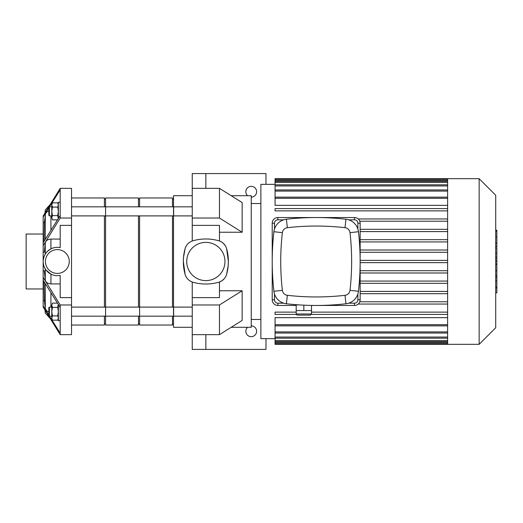 <?xml version="1.0" encoding="UTF-8"?>
<svg xmlns="http://www.w3.org/2000/svg" width="523" height="523" viewBox="0 0 523 523"><rect width="100%" height="100%" fill="white"/><g stroke="black" fill="none" stroke-linecap="round" stroke-linejoin="round"><path stroke-width="0.78" d="M48.842 207.853L43.167 217.078L43.167 215.966L60.184 188.352L71.527 188.352L71.527 334.648L60.184 334.648L43.167 307.034L43.167 305.922L48.842 315.147M60.184 307.446L43.167 280.25L43.167 277.353L60.184 304.968L60.184 334.648L71.527 334.648M45.468 269.247L45.272 268.94C44.612 267.135 43.644 267.599 43.167 261.5L43.167 270.724L44.265 270.724L45.272 279.949C45.73 282.335 47.613 283.656 50.927 283.924L60.184 283.924M43.167 270.724L43.167 277.353M71.527 304.968L60.184 304.968M46.004 270.012L50.927 274.144C53.941 275.614 57.027 276.033 60.184 275.392L60.184 297.62L71.527 297.62M71.527 218.032L60.184 218.032L43.167 245.647L43.167 261.5M60.184 239.076L50.927 239.076C47.613 239.344 45.73 240.665 45.272 243.051L44.265 252.276L43.167 252.276M71.527 225.38L60.184 225.38L60.184 247.608C57.027 246.967 53.941 247.386 50.927 248.856C47.488 251.164 45.606 252.897 45.272 254.06L44.017 256.656L43.2 260.506M43.167 245.647L43.167 242.75L60.184 215.554L60.184 218.032M60.184 188.352L60.184 189.882L49.482 206.827M43.167 217.078L43.167 242.75M48.842 210.959L46.998 211.841L45.547 213.567L44.363 222.595L43.167 222.595M69.258 261.5A11.911 11.911 0 0 1 60.184 273.071A11.911 11.911 0 0 1 45.586 263.402A11.911 11.911 0 0 1 56.392 249.628A11.911 11.911 0 0 1 69.258 261.5M60.184 275.392A14.18 14.18 0 0 1 43.167 261.5A14.18 14.18 0 0 1 60.184 247.608M49.482 316.173L60.184 333.118M43.167 280.25L43.167 305.922M44.069 281.74L44.363 300.405L45.272 308.452L46.678 310.904L48.842 312.041M44.363 300.405L43.167 300.405M44.363 222.595L44.069 241.26M60.184 189.882L60.184 215.554M43.167 288.958L26.15 288.958L26.15 234.043L43.167 234.043M58.269 218.568L57.713 215.62L58.367 211.364L57.713 207.101L58.367 204.977L57.713 202.846L52.45 202.846L51.79 204.977L52.45 202.846M52.45 207.101L51.79 211.364L51.79 204.977L52.45 207.101L57.713 207.101M51.79 211.364L52.45 215.62L51.79 217.751L51.79 211.364M52.45 219.876L51.79 217.751L52.45 219.876L57.432 219.876M57.713 215.62L52.45 215.62M49.404 215.901L49.404 206.827L48.842 207.389L48.842 215.332L49.404 215.901L51.79 215.901M49.404 206.827L51.79 206.827M60.184 202.283L58.367 202.283L58.367 218.405M58.269 304.432L57.713 307.38L58.367 311.636L57.713 315.899L58.367 318.023L57.713 320.154L52.45 320.154L51.79 318.023L52.45 320.154M52.45 315.899L51.79 311.636L51.79 318.023L52.45 315.899L57.713 315.899M51.79 311.636L52.45 307.38L51.79 305.249L51.79 311.636M52.45 303.124L51.79 305.249L52.45 303.124L57.432 303.124M57.713 307.38L52.45 307.38M48.842 315.611L48.842 307.668L49.404 307.099L49.404 316.173L48.842 315.611M51.79 316.173L49.404 316.173M60.184 320.717L58.367 320.717L58.367 304.595M192.242 327.3L173.518 327.3L173.518 206.827L192.242 206.827M251.236 325.881A5.387 5.387 0 0 1 256.623 331.268A5.387 5.387 0 0 1 249.066 336.204A5.387 5.387 0 0 1 247.588 327.3M192.242 334.648L192.242 304.968L219.464 304.968L219.464 334.648L192.242 334.648L192.242 349.423L205.853 349.423L205.853 334.648L205.853 349.423L265.978 349.423L265.978 338.643M247.588 195.7A5.387 5.387 0 0 1 249.066 186.796A5.387 5.387 0 0 1 256.623 191.732A5.387 5.387 0 0 1 251.236 197.119M219.464 240.992L219.464 225.38L192.242 225.38L192.242 173.577L205.853 173.577L205.853 188.352L205.853 173.577L265.978 173.577L265.978 184.358M205.853 188.352L219.464 188.352L242.156 202.564L242.156 232.245L219.464 232.245M192.242 188.352L219.464 188.352L219.464 218.032L242.156 232.245M192.242 218.032L219.464 218.032M219.464 290.755L242.156 290.755L242.156 320.436L219.464 334.648M192.242 304.968L192.242 297.62L219.464 297.62L219.464 282.008L221.929 280.779L224.23 278.766M219.464 304.968L242.156 290.755M192.242 225.38L192.242 240.992C188.62 242.378 186.247 244.914 185.116 248.608L183.514 257.368L183.331 261.5L185.116 274.392C186.247 278.086 188.62 280.622 192.242 282.008L192.242 297.62M231.199 327.3L251.236 327.3L251.236 195.7L231.199 195.7M226.59 274.392L228.191 265.632L228.374 261.5L226.59 248.608A11.343 11.343 0 0 0 218.751 240.763A47.541 47.541 0 0 0 192.961 240.763A11.343 11.343 0 0 0 185.116 248.608A47.541 47.541 0 0 0 185.116 274.392A11.343 11.343 0 0 0 192.961 282.237A47.541 47.541 0 0 0 218.751 282.237A11.343 11.343 0 0 0 226.59 274.392A47.541 47.541 0 0 0 226.59 248.608M225.158 245.464L223.118 243.123M173.518 206.827L173.518 195.7L192.242 195.7M224.968 261.5A19.116 19.116 0 0 1 196.295 278.053A19.116 19.116 0 0 1 196.295 244.947A19.116 19.116 0 0 1 224.968 261.5M447.616 229.309L360.144 229.309M447.616 231.578L360.144 231.578M447.616 239.658L360.144 239.658M447.616 241.933L360.144 241.933L447.616 241.933M447.616 250.014L360.144 250.014M447.616 252.282L360.144 252.282M447.616 260.362L360.144 260.362M447.616 262.638L360.144 262.638M447.616 270.718L360.144 270.718M447.616 272.986L360.144 272.986M447.616 281.067L360.144 281.067M447.616 283.342L360.144 283.342M447.616 291.422L360.144 291.422M447.616 293.691L360.144 293.691M447.616 205.343L275.059 205.343L275.059 197.178L447.616 197.178M447.616 197.145L275.059 197.145L275.059 178.683L447.616 178.683L447.616 344.317L275.059 344.317L275.059 325.855L447.616 325.855M275.059 338.643L260.879 338.643L260.879 184.358L275.059 184.358M447.616 324.691L275.059 324.691L275.059 317.657L447.616 317.657M275.059 324.691L275.059 325.822L447.616 325.822M447.616 312.126L311.505 312.126M296.188 312.126L275.059 312.126L275.059 314.395L296.273 314.395M447.616 314.395L311.42 314.395M447.616 301.778L359.785 301.778M447.616 304.046L358.222 304.046M447.616 208.605L275.059 208.605L275.059 210.874L447.616 210.874M447.616 218.954L358.222 218.954M447.616 221.222L359.785 221.222M251.236 203.525L260.879 203.525M447.616 178.683L479.153 178.683L479.153 344.317L447.616 344.317M479.153 178.683L495.712 195.249L495.712 327.751L479.153 344.317M495.712 258.277L496.85 258.277L496.85 292.815L495.712 292.815M496.85 287.885L495.712 287.885M496.85 287.101L495.712 287.101M496.85 280.91L495.712 280.91M496.85 277.177L495.712 277.177M496.85 275.543L495.712 275.543M496.85 270.764L495.712 270.764M496.85 230.617L496.85 247.248L495.712 247.248M496.85 231.336L495.712 231.336M495.712 248.386L496.85 248.386L496.85 257.303L495.712 257.303M496.85 253.158L495.712 253.158M496.85 264.069L495.712 264.069M297.319 315.108L310.368 315.108L311.505 313.97L296.188 313.97C295.9 314.245 296.28 314.624 297.319 315.108M298.927 304.896L296.188 304.896L296.188 310.564L311.505 310.564L311.505 313.97M303.843 305.171L303.843 310.564M311.505 305.419L311.505 310.564M283.708 303.19L277.896 303.19A3.406 3.406 0 0 1 274.49 299.79L274.49 293.972M274.49 229.028L274.49 223.21A3.406 3.406 0 0 1 277.896 219.81L283.708 219.81M311.505 305.465L354.47 305.465A5.675 5.675 0 0 0 360.144 299.79L360.144 223.21A5.675 5.675 0 0 0 354.47 217.535L277.896 217.535A5.675 5.675 0 0 0 272.221 223.21L272.221 299.79A5.675 5.675 0 0 0 277.896 305.465L296.188 305.465M357.876 293.972L357.876 299.79A3.406 3.406 0 0 1 354.47 303.19L348.658 303.19M348.658 219.81L354.47 219.81A3.406 3.406 0 0 1 357.876 223.21L357.876 229.028M345.003 295.312A254.198 254.198 0 0 1 287.362 295.312A5.675 5.675 0 0 1 282.368 290.324A254.198 254.198 0 0 1 282.368 232.676A5.675 5.675 0 0 1 287.362 227.688A254.198 254.198 0 0 1 345.003 227.688A5.675 5.675 0 0 1 349.998 232.676A254.198 254.198 0 0 1 349.998 290.324A5.675 5.675 0 0 1 345.003 295.312L345.971 303.765A14.18 14.18 0 0 0 358.451 291.285A262.703 262.703 0 0 0 358.451 231.715A14.18 14.18 0 0 0 345.971 219.235A262.703 262.703 0 0 0 286.395 219.235A14.18 14.18 0 0 0 273.915 231.715A262.703 262.703 0 0 0 273.915 291.285A14.18 14.18 0 0 0 286.395 303.765A262.703 262.703 0 0 0 345.971 303.765M71.527 215.901L105.568 215.901L105.568 206.827L173.636 206.827L173.636 215.901L139.602 215.901L139.602 307.099L173.636 307.099L173.636 316.173L139.602 316.173L139.602 307.099L105.568 307.099L105.568 316.173L105.568 307.099L71.527 307.099M71.527 197.969L104.43 197.969L104.43 206.827M104.43 215.901L104.43 307.099M104.43 316.173L104.43 325.031L71.527 325.031M104.43 199.106L105.568 199.106M105.568 307.099L105.568 197.969L138.464 197.969L138.464 206.827M138.464 215.901L138.464 307.099M138.464 316.173L138.464 325.031L105.568 325.031L105.568 316.173L139.602 316.173L139.602 307.099M138.464 199.106L139.602 199.106M139.602 206.827L139.602 197.969L172.498 197.969L172.498 206.827M172.498 215.901L172.498 307.099M172.498 316.173L172.498 325.031L139.602 325.031L139.602 316.173M172.498 199.106L173.636 199.106M50.927 274.144L50.927 283.924M45.272 268.94L45.272 279.949M45.272 214.548L45.272 239.286M45.272 310.584L45.272 313.048L49.855 318.121M45.272 243.051L45.272 254.06M45.024 212.835L45.272 209.952L45.272 212.416M45.272 283.714L45.272 308.452M50.927 215.901L50.927 230.185M50.927 239.076L50.927 248.856M50.927 292.815L50.927 307.099M447.616 198.309L275.059 198.309M447.616 191.091L275.059 191.091M447.616 185.953L275.059 185.953M447.616 182.481L275.059 182.481M447.616 180.474L275.059 180.474M447.616 331.909L275.059 331.909M447.616 337.047L275.059 337.047M447.616 340.519L275.059 340.519M447.616 342.526L275.059 342.526M496.85 264.435L495.712 264.435M496.85 243.202L495.712 243.202M496.85 246.81L495.712 246.81M496.85 236.834L495.712 236.834M496.85 257.179L495.712 257.179M496.85 261.173L495.712 261.173M272.221 299.79L274.49 299.79M274.49 223.21L272.221 223.21M277.896 305.465L277.896 303.19M277.896 219.81L277.896 217.535M354.47 305.465L354.47 303.19M354.47 219.81L354.47 217.535M360.144 299.79L357.876 299.79M357.876 223.21L360.144 223.21M287.362 295.312L286.395 303.765M358.451 291.285L349.998 290.324M282.368 290.324L273.915 291.285M358.451 231.715L349.998 232.676M282.368 232.676L273.915 231.715M345.971 219.235L345.003 227.688M287.362 227.688L286.395 219.235M45.024 310.165L45.272 313.048M49.855 204.879L45.272 209.952M58.367 203.99L57.713 202.846M58.367 319.01L57.713 320.154M51.79 307.099L49.404 307.099M173.518 215.901L192.242 215.901M173.518 316.173L192.242 316.173M173.518 307.099L192.242 307.099M275.059 189.954L447.616 189.954M275.059 184.815L447.616 184.815M275.059 181.35L447.616 181.35M275.059 179.343L447.616 179.343M447.616 333.046L275.059 333.046M447.616 338.185L275.059 338.185M447.616 341.65L275.059 341.65M447.616 343.657L275.059 343.657M251.236 319.475L260.879 319.475M496.85 230.185L495.712 230.185M296.188 310.564L296.188 313.97M71.527 206.827L105.568 206.827M71.527 316.173L105.568 316.173M104.43 323.894L105.568 323.894M105.568 215.901L139.602 215.901M138.464 323.894L139.602 323.894M172.498 323.894L173.518 323.894"/></g></svg>
